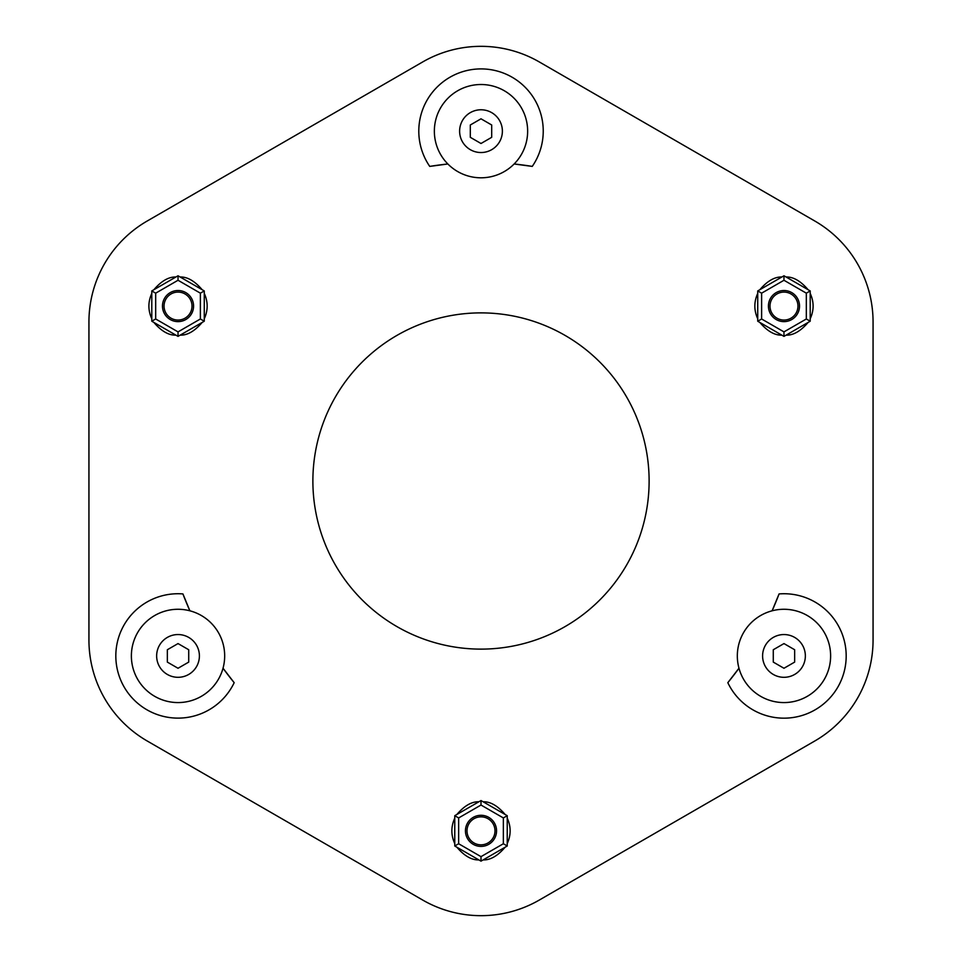 <?xml version="1.0" encoding="UTF-8"?>
<svg xmlns="http://www.w3.org/2000/svg" width="962" height="962" viewBox="0 0 962 962"><rect width="100%" height="100%" fill="white"/><g stroke="black" fill="none" stroke-linecap="round" stroke-linejoin="round"><path stroke-width="1.44" d="M481 815.295A15.548 15.548 0 0 1 494.468 838.623A15.548 15.548 0 0 1 467.532 838.623A15.548 15.548 0 0 1 481 815.295M490.584 137.963L491.69 137.326L491.69 124.988L481 118.807L470.31 124.988L470.31 137.326L481 143.494L491.69 137.326L491.69 124.988L490.584 124.351M481 152.537A21.38 21.38 0 0 1 462.481 120.466A21.38 21.38 0 0 1 499.518 120.466A21.38 21.38 0 0 1 481 152.537A21.38 21.38 0 0 1 462.481 120.466A21.38 21.38 0 0 1 499.518 120.466A21.38 21.38 0 0 1 481 152.537M470.31 124.988L470.31 137.326L481 143.494M178.03 292.087A13.997 13.997 0 0 1 190.139 313.071A13.997 13.997 0 0 1 165.909 313.071A13.997 13.997 0 0 1 178.03 292.087M155.676 293.169L155.676 318.987L178.03 331.89L200.373 318.987L200.373 293.169L204.269 290.933L178.03 275.781L178.03 280.267L155.676 293.169L151.792 290.933L151.792 321.224L178.03 336.375L204.269 321.224L204.269 290.933M200.373 318.987L204.269 321.224M178.03 331.89L178.03 336.375M155.676 318.987L151.792 321.224M178.03 275.781L151.792 290.933M814.754 741.017L539.309 900.047A116.618 116.618 0 0 1 422.691 900.047L147.246 741.017A116.618 116.618 0 0 1 88.937 640.031L88.937 321.969A116.618 116.618 0 0 1 147.246 220.983L422.691 61.953A116.618 116.618 0 0 1 539.309 61.953L814.754 220.983A116.618 116.618 0 0 1 873.063 321.969L873.063 640.031A116.618 116.618 0 0 1 814.754 741.017L539.309 900.047M783.97 702.573A46.645 46.645 0 0 0 824.374 632.599A46.645 46.645 0 0 0 743.578 632.599A46.645 46.645 0 0 0 783.97 702.573M481 177.802A46.645 46.645 0 0 0 521.392 107.828A46.645 46.645 0 0 0 440.608 107.828A46.645 46.645 0 0 0 481 177.802M187.614 662.734L188.72 662.096L188.72 649.747L178.03 643.578L167.34 649.747L167.34 662.096L178.03 668.265L188.72 662.096L188.72 649.747M178.03 677.308A21.38 21.38 0 0 1 159.512 645.237A21.38 21.38 0 0 1 196.537 645.237A21.38 21.38 0 0 1 178.03 677.308A21.38 21.38 0 0 1 159.512 645.237A21.38 21.38 0 0 1 196.537 645.237A21.38 21.38 0 0 1 178.03 677.308M167.34 649.747L167.34 662.096L168.434 662.734M179.124 644.215L178.03 643.578L175.89 644.817M783.97 290.524A15.548 15.548 0 0 1 797.438 313.852A15.548 15.548 0 0 1 770.514 313.852A15.548 15.548 0 0 1 783.97 290.524M178.03 702.573A46.645 46.645 0 0 1 137.626 632.599A46.645 46.645 0 0 1 218.422 632.599A46.645 46.645 0 0 1 178.03 702.573M481 816.846A13.997 13.997 0 0 1 493.121 837.842A13.997 13.997 0 0 1 468.879 837.842A13.997 13.997 0 0 1 481 816.846M503.354 817.941L481 805.038L458.646 817.941L458.646 843.746L481 856.649L481 861.146L507.239 845.995L503.354 843.746L503.354 817.941L507.239 815.692L481 800.552L454.761 815.692L454.761 845.995L481 861.146M458.646 843.746L454.761 845.995M458.646 817.941L454.761 815.692M481 805.038L481 800.552M507.239 845.995L507.239 815.692M481 649.122A168.122 168.122 0 0 1 335.401 396.945A168.122 168.122 0 0 1 626.599 396.945A168.122 168.122 0 0 1 481 649.122M422.691 900.047L147.246 741.017M88.937 640.031L88.937 321.969M147.246 220.983L422.691 61.953M539.309 61.953L814.754 220.983M873.063 321.969L873.063 640.031M772.113 610.81A318.747 318.747 0 0 0 779.076 593.927L772.113 610.81A46.645 46.645 0 0 1 829.052 643.927A46.645 46.645 0 0 1 796.115 700.961A46.645 46.645 0 0 1 738.972 668.217L727.825 682.683A318.747 318.747 0 0 0 738.972 668.217M223.028 668.217A318.747 318.747 0 0 0 234.175 682.683L223.028 668.217A46.645 46.645 0 0 1 165.885 700.961A46.645 46.645 0 0 1 132.948 643.927A46.645 46.645 0 0 1 189.887 610.81L182.924 593.927A318.747 318.747 0 0 0 189.887 610.81M532.251 166.402A318.747 318.747 0 0 0 514.141 163.985L532.251 166.402A62.193 62.193 0 0 0 439.778 84.572A62.193 62.193 0 0 0 429.749 166.402L447.859 163.985A318.747 318.747 0 0 0 429.749 166.402M727.825 682.683A62.193 62.193 0 0 0 844.925 643.518A62.193 62.193 0 0 0 779.076 593.927M182.924 593.927A62.193 62.193 0 0 0 158.297 714.91A62.193 62.193 0 0 0 234.175 682.683M783.97 292.087A13.997 13.997 0 0 1 796.091 313.071A13.997 13.997 0 0 1 771.861 313.071A13.997 13.997 0 0 1 783.97 292.087M761.627 293.169L761.627 318.987L783.97 331.89L806.324 318.987L806.324 293.169L810.208 290.933L783.97 275.781L783.97 280.267L761.627 293.169L757.731 290.933L757.731 321.224L783.97 336.375L810.208 321.224L810.208 290.933M806.324 318.987L810.208 321.224M783.97 331.89L783.97 336.375M761.627 318.987L757.731 321.224M783.97 275.781L757.731 290.933M794.66 662.096L794.66 649.747L783.97 643.578L773.28 649.747L773.28 662.096L783.97 668.265L794.66 662.096L794.66 649.747M783.97 677.308A21.38 21.38 0 0 1 765.463 645.237A21.38 21.38 0 0 1 802.488 645.237A21.38 21.38 0 0 1 783.97 677.308A21.38 21.38 0 0 1 765.463 645.237A21.38 21.38 0 0 1 802.488 645.237A21.38 21.38 0 0 1 783.97 677.308M773.28 649.747L773.28 662.096M783.97 643.578L781.841 644.817M783.97 668.265L785.076 667.628M178.03 290.524A15.548 15.548 0 0 1 191.486 313.852A15.548 15.548 0 0 1 164.562 313.852A15.548 15.548 0 0 1 178.03 290.524M200.373 293.169L178.03 280.267M481 856.649L503.354 843.746M175.914 276.996C168.675 276.767 161.339 281.012 153.896 289.706M151.792 293.374C147.932 301.84 147.932 310.317 151.792 318.783M153.896 322.45C161.339 331.144 168.675 335.389 175.914 335.149M180.135 335.149C187.374 335.389 194.721 331.144 202.152 322.45M204.269 318.783C208.117 310.317 208.117 301.84 204.269 293.374M202.152 289.706C194.721 281.012 187.374 276.767 180.135 276.996M478.884 801.767C471.645 801.538 464.309 805.771 456.878 814.477M454.761 818.133C450.901 826.611 450.901 835.076 454.761 843.554M456.878 847.209C464.309 855.915 471.645 860.148 478.884 859.92M483.116 859.92C490.355 860.148 497.691 855.915 505.122 847.209M507.239 843.554C511.099 835.076 511.099 826.611 507.239 818.133M505.122 814.477C497.691 805.771 490.355 801.538 483.116 801.767M781.865 276.996C774.626 276.767 767.279 281.012 759.848 289.706M757.731 293.374C753.883 301.84 753.883 310.317 757.731 318.783M759.848 322.45C767.279 331.144 774.626 335.389 781.865 335.149M786.086 335.149C793.325 335.389 800.661 331.144 808.104 322.45M810.208 318.783C814.068 310.317 814.068 301.84 810.208 293.374M808.104 289.706C800.661 281.012 793.325 276.767 786.086 276.996M806.324 293.169L783.97 280.267"/></g></svg>
